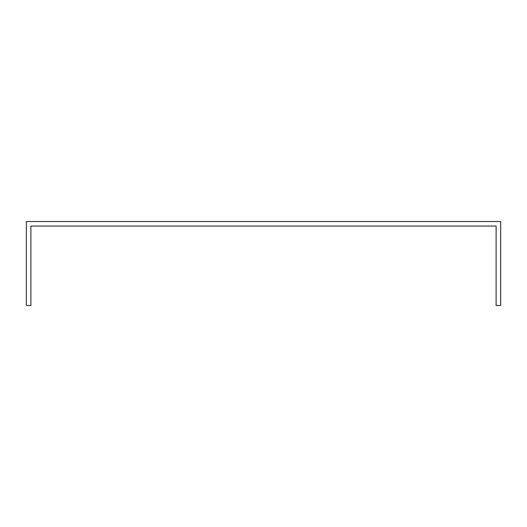 <?xml version="1.0" encoding="UTF-8"?>
<svg xmlns="http://www.w3.org/2000/svg" width="527" height="527" viewBox="0 0 527 527"><rect width="100%" height="100%" fill="white"/><g stroke="black" fill="none" stroke-linecap="round" stroke-linejoin="round"><path stroke-width="0.79" d="M496.111 226.057L496.111 305.482L500.65 305.482L500.65 221.518L26.35 221.518L26.35 305.482L30.889 305.482L30.889 226.057L496.111 226.057"/></g></svg>
